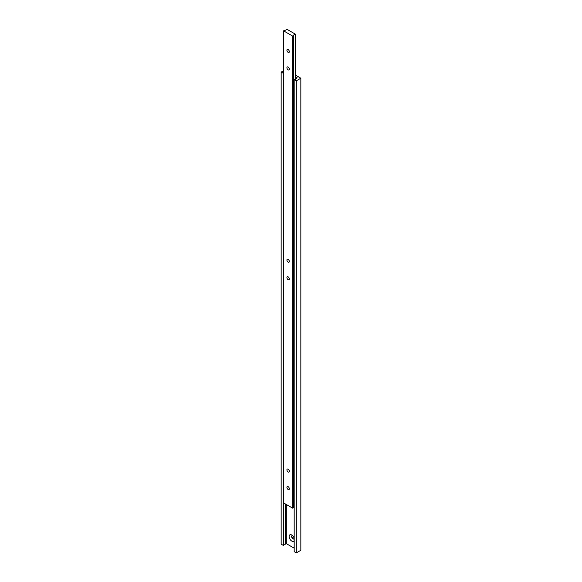 <?xml version="1.0" encoding="UTF-8"?>
<svg xmlns="http://www.w3.org/2000/svg" width="582" height="582" viewBox="0 0 582 582"><rect width="100%" height="100%" fill="white"/><g stroke="black" fill="none" stroke-linecap="round" stroke-linejoin="round"><path stroke-width="0.87" d="M288.126 49.557A1.71 0.989 -120 0 0 287.268 49.47A1.71 0.989 -120 0 0 287.006 50.845A1.71 0.989 -120 0 0 288.126 52.351A1.71 0.989 -120 0 0 288.978 52.438A1.71 0.989 -120 0 0 289.239 51.063A1.71 0.989 -120 0 0 288.126 49.557M288.126 276.843A1.71 0.989 -120 0 0 287.268 276.763A1.71 0.989 -120 0 0 287.006 278.131A1.71 0.989 -120 0 0 288.126 279.644A1.71 0.989 -120 0 0 288.978 279.731A1.71 0.989 -120 0 0 289.239 278.356A1.71 0.989 -120 0 0 288.126 276.843M288.126 259.361A1.71 0.989 -120 0 0 287.268 259.274A1.71 0.989 -120 0 0 287.006 260.649A1.71 0.989 -120 0 0 288.126 262.162A1.71 0.989 -120 0 0 288.978 262.242A1.71 0.989 -120 0 0 289.239 260.874A1.71 0.989 -120 0 0 288.126 259.361M288.126 469.165A1.71 0.989 -120 0 0 287.268 469.085A1.71 0.989 -120 0 0 287.006 470.452A1.71 0.989 -120 0 0 288.126 471.966A1.71 0.989 -120 0 0 288.978 472.053A1.71 0.989 -120 0 0 289.239 470.678A1.71 0.989 -120 0 0 288.126 469.165M288.126 67.039A1.71 0.989 -120 0 0 287.268 66.952A1.71 0.989 -120 0 0 287.006 68.327A1.71 0.989 -120 0 0 288.126 69.84A1.71 0.989 -120 0 0 288.978 69.92A1.71 0.989 -120 0 0 289.239 68.552A1.71 0.989 -120 0 0 288.126 67.039M288.126 486.654A1.71 0.989 -120 0 0 287.268 486.567A1.71 0.989 -120 0 0 287.006 487.942A1.71 0.989 -120 0 0 288.126 489.447A1.71 0.989 -120 0 0 288.978 489.535A1.71 0.989 -120 0 0 289.239 488.16A1.71 0.989 -120 0 0 288.126 486.654M286.184 29.347A1.288 0.742 180 0 1 286.228 29.537A1.288 0.742 180 0 1 284.613 30.257L283.579 30.846L292.666 36.091L293.699 35.502A1.288 0.742 180 0 1 293.655 35.306A1.288 0.742 180 0 1 295.27 34.593L295.692 34.345L286.606 29.1L286.184 29.726M295.692 34.345L295.692 79.254M283.579 30.846L283.579 502.913L292.666 508.159L293.699 507.562L293.699 35.502M292.666 36.091L292.666 508.159M295.27 34.593L295.27 79.37M293.699 507.177A1.288 0.742 180 0 1 294.179 506.769M292.491 535.556A1.928 1.113 -120 0 0 292.048 535.644A1.928 1.113 -120 0 0 291.757 537.186A1.928 1.113 -120 0 0 293.015 538.888A1.928 1.113 -120 0 0 293.975 538.983A1.928 1.113 -120 0 0 294.179 538.801M292.186 535.586A1.928 1.113 -120 0 0 291.902 536.386A1.928 1.113 -120 0 0 293.263 538.743L293.263 538.743A1.928 1.113 -120 0 0 294.092 538.896M291.902 536.378A1.935 1.12 -120 0 0 293.27 538.743L293.263 538.743M294.179 538.285A3.703 2.139 -120 0 0 291.757 535.011L291.757 535.011A3.703 2.139 -120 0 0 289.138 536.524A3.703 2.139 -120 0 0 291.757 541.064A3.703 2.139 -120 0 0 294.179 540.591M295.692 76.991L297.206 77.864L296.18 78.461A1.288 0.742 180 0 1 296.223 78.65A1.288 0.742 180 0 1 294.601 79.37L294.179 79.61L296.296 80.84L300.843 78.214L295.692 75.245M300.843 78.214L300.843 550.281L296.296 552.9L294.179 551.678L294.179 79.61M283.579 70.698L281.157 72.095L281.157 544.155L283.281 545.385L283.703 545.138L283.703 502.979M281.157 72.095L283.281 73.317L283.281 545.385M285.275 503.888L285.275 544.228L286.308 543.632L294.179 548.179M283.703 544.752A1.288 0.742 180 0 1 285.275 544.228M286.308 504.485L286.308 543.632M296.18 78.461L296.18 78.846M296.296 80.84L296.296 552.9"/></g></svg>
